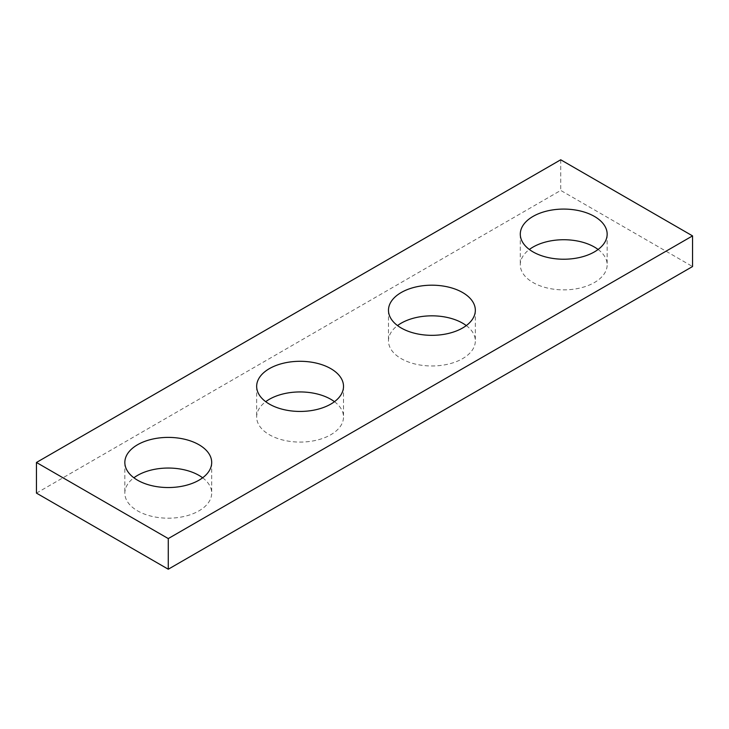 <?xml version="1.0" encoding="UTF-8"?>
<svg xmlns="http://www.w3.org/2000/svg" width="729" height="729" viewBox="0 0 729 729"><rect width="100%" height="100%" fill="white"/><g stroke="black" fill="none" stroke-linecap="round" stroke-linejoin="round"><path stroke-width="0.55" stroke-dasharray="3.65 2.73" d="M36.45 493.114L560.729 190.424L692.55 266.532M560.729 159.779L560.729 190.424M598.099 249.482A43.43 25.068 180 0 1 607.157 264.8A43.43 25.068 180 0 1 563.727 289.869A43.43 25.068 180 0 1 520.296 264.8A43.43 25.068 180 0 1 529.354 249.482M466.287 325.581A43.43 25.068 180 0 1 475.335 340.908A43.43 25.068 180 0 1 431.905 365.976A43.43 25.068 180 0 1 388.484 340.908A43.43 25.068 180 0 1 397.533 325.581M334.465 401.688A43.43 25.068 180 0 1 343.514 417.006A43.43 25.068 180 0 1 300.093 442.084A43.43 25.068 180 0 1 256.663 417.006A43.43 25.068 180 0 1 265.711 401.688M202.644 477.796A43.43 25.068 180 0 1 211.692 493.114A43.43 25.068 180 0 1 168.271 518.191A43.43 25.068 180 0 1 124.841 493.114A43.43 25.068 180 0 1 133.89 477.796M124.841 462.468L124.841 493.114M211.692 462.468L211.692 493.114M256.663 386.37L256.663 417.006M343.514 386.37L343.514 417.006M388.484 310.262L388.484 340.908M475.335 310.262L475.335 340.908M520.296 234.155L520.296 264.8M607.157 234.155L607.157 264.8"/><path stroke-width="1.09" d="M692.55 235.886L560.729 159.779L36.45 462.468L36.45 493.114L168.271 569.221L692.55 266.532L692.55 235.886L168.271 538.576L168.271 569.221M36.45 462.468L168.271 538.576M533.017 251.888A43.43 25.068 0 0 0 580.348 257.319A43.43 25.068 0 0 0 607.157 234.155A43.43 25.068 0 0 0 594.436 216.431A43.43 25.068 0 0 0 547.105 210.991A43.43 25.068 0 0 0 520.296 234.155A43.43 25.068 0 0 0 533.017 251.888M401.196 327.986A43.43 25.068 0 0 0 448.526 333.426A43.43 25.068 0 0 0 475.335 310.262A43.43 25.068 0 0 0 462.614 292.529A43.43 25.068 0 0 0 415.293 287.098A43.43 25.068 0 0 0 388.484 310.262A43.43 25.068 0 0 0 401.196 327.986M269.384 404.094A43.43 25.068 0 0 0 316.705 409.534A43.43 25.068 0 0 0 343.514 386.37A43.43 25.068 0 0 0 330.793 368.637A43.43 25.068 0 0 0 283.472 363.206A43.43 25.068 0 0 0 256.663 386.37A43.43 25.068 0 0 0 269.384 404.094M137.562 480.201A43.43 25.068 0 0 0 184.893 485.632A43.43 25.068 0 0 0 211.692 462.468A43.43 25.068 0 0 0 198.981 444.745A43.43 25.068 0 0 0 151.65 439.305A43.43 25.068 0 0 0 124.841 462.468A43.43 25.068 0 0 0 137.562 480.201M529.354 249.482A43.43 25.068 180 0 1 594.436 247.067A43.43 25.068 180 0 1 598.099 249.482M397.533 325.581A43.43 25.068 180 0 1 462.614 323.175A43.43 25.068 180 0 1 466.287 325.581M265.711 401.688A43.43 25.068 180 0 1 330.793 399.282A43.43 25.068 180 0 1 334.465 401.688M133.89 477.796A43.43 25.068 180 0 1 198.981 475.39A43.43 25.068 180 0 1 202.644 477.796"/></g></svg>
